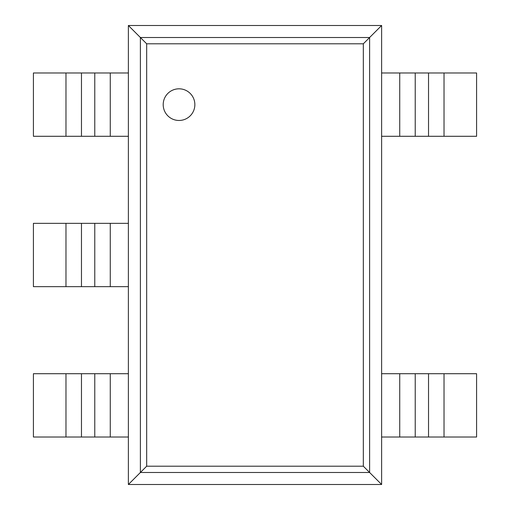 <?xml version="1.0" encoding="UTF-8"?>
<svg xmlns="http://www.w3.org/2000/svg" width="510" height="510" viewBox="0 0 510 510"><rect width="100%" height="100%" fill="white"/><g stroke="black" fill="none" stroke-linecap="round" stroke-linejoin="round"><path stroke-width="0.76" d="M381.62 25.5L381.62 484.5L128.38 484.5L128.38 25.5L146.676 43.796L363.324 43.796L381.62 25.5L128.38 25.5M128.38 484.5L146.676 466.204L146.676 43.796M381.62 484.5L363.324 466.204L363.324 43.796M194.858 104.639A15.829 15.829 0 0 0 171.111 90.933A15.829 15.829 0 0 0 171.111 118.345A15.829 15.829 0 0 0 194.858 104.639M110.268 136.291L33.411 136.291L33.411 72.981L128.38 72.981L128.38 136.291L110.268 136.291L110.268 72.981M110.268 286.658L33.411 286.658L33.411 223.342L128.38 223.342L128.38 286.658L110.268 286.658L110.268 223.342M110.268 437.019L33.411 437.019L33.411 373.709L128.38 373.709L128.38 437.019L110.268 437.019L110.268 373.709M444.025 136.291L444.025 72.981L476.589 72.981L476.589 136.291L399.732 136.291L399.732 72.981L381.62 72.981L381.62 136.291L399.732 136.291M444.025 72.981L399.732 72.981M444.025 437.019L444.025 373.709L476.589 373.709L476.589 437.019L399.732 437.019L399.732 373.709L381.62 373.709L381.62 437.019L399.732 437.019M444.025 373.709L399.732 373.709M140.39 472.489L140.39 37.511L369.61 37.511L369.61 472.489L140.39 472.489M146.676 466.204L363.324 466.204M65.975 136.291L65.975 72.981M81.472 136.291L81.472 72.981M94.771 136.291L94.771 72.981M65.975 286.658L65.975 223.342M81.472 286.658L81.472 223.342M94.771 286.658L94.771 223.342M65.975 437.019L65.975 373.709M81.472 437.019L81.472 373.709M94.771 437.019L94.771 373.709M428.527 136.291L428.527 72.981M415.229 136.291L415.229 72.981M428.527 437.019L428.527 373.709M415.229 437.019L415.229 373.709"/></g></svg>
